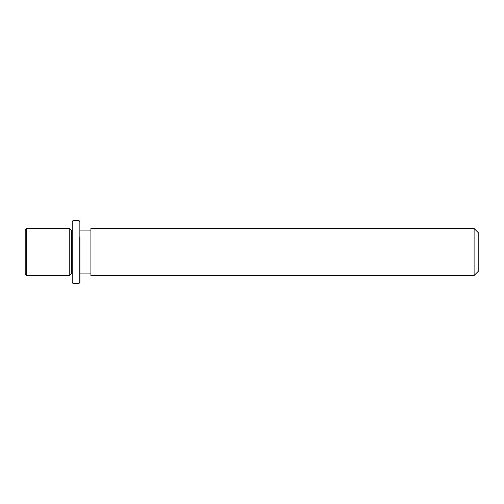 <?xml version="1.0" encoding="UTF-8"?>
<svg xmlns="http://www.w3.org/2000/svg" width="504" height="504" viewBox="0 0 504 504"><rect width="100%" height="100%" fill="white"/><g stroke="black" fill="none" stroke-linecap="round" stroke-linejoin="round"><path stroke-width="0.76" d="M72.122 273.899L71.341 273.899L69.779 275.461L69.779 228.539L26.762 228.539C26.384 228.142 25.861 228.659 25.2 230.101L25.2 273.899C25.874 275.348 26.397 275.871 26.762 275.461L26.762 228.539M71.341 273.899L71.341 230.101L69.779 228.539M90.896 240.754L90.896 228.539L474.106 228.539L474.106 275.461L90.896 275.461L90.896 240.754M474.106 275.461L478.8 270.768L478.8 233.232L474.106 228.539M72.122 282.498L72.122 221.502L72.904 220.714L72.904 283.286L72.122 282.498L72.122 283.286M79.947 237.378L79.947 282.498L79.947 237.378M79.947 282.498L79.166 283.286L79.166 220.714L72.904 220.714M72.122 230.101L71.341 230.101M90.896 273.899L79.947 273.899M90.896 230.101L79.947 230.101M69.779 275.461L26.762 275.461M79.166 283.286L72.904 283.286M79.947 221.502L79.166 220.714"/></g></svg>
